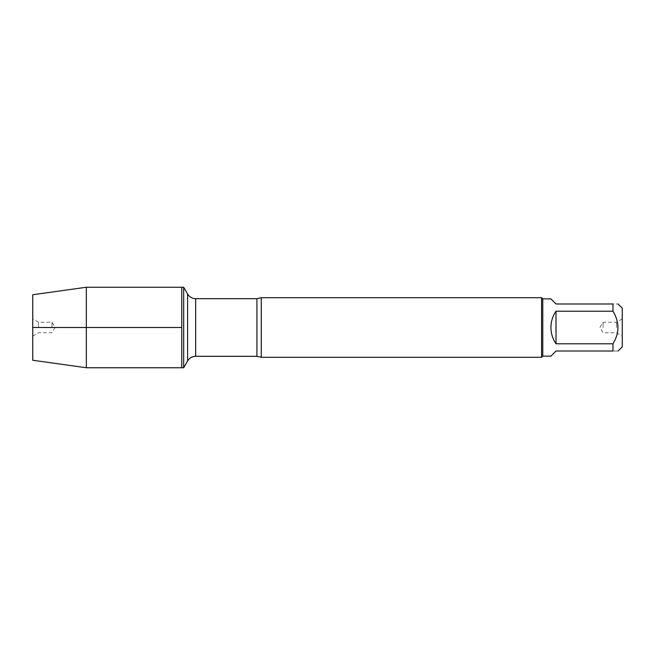 <?xml version="1.0" encoding="UTF-8"?>
<svg xmlns="http://www.w3.org/2000/svg" width="655" height="655" viewBox="0 0 655 655"><rect width="100%" height="100%" fill="white"/><g stroke="black" fill="none" stroke-linecap="round" stroke-linejoin="round"><path stroke-width="0.49" stroke-dasharray="3.27 2.46" d="M183.695 287.25L183.695 367.75M181.779 327.5L181.779 287.25L181.779 327.5M622.25 346.839L622.25 308.161M550.912 356.115L556.013 351.014L612.974 351.014C619.573 351.014 619.573 351.014 612.974 351.014L612.974 343.801C619.573 332.936 619.573 322.063 612.974 311.199L612.974 303.985C619.573 303.985 619.573 303.985 612.974 303.985L556.013 303.985L550.912 298.885M542.766 298.885L542.766 356.115M612.974 343.801L556.013 343.801C549.275 332.936 549.275 322.063 556.013 311.199L612.974 311.199M261.263 357.302L261.263 297.697M541.579 297.697L541.579 357.302M622.25 327.5L622.25 336.113L622.25 327.5M556.013 311.199L556.013 343.801M616.511 327.5L616.511 322.203L616.511 327.5M603.042 327.5L603.042 322.203L603.042 327.5M86.337 367.75L86.337 287.25M51.958 327.5L51.958 322.203L51.958 327.5M38.489 327.5L38.489 322.203L38.489 327.5M32.75 327.5L32.75 318.887L32.75 327.5M32.75 294.75L32.75 360.25M256.932 298.688L256.932 356.312M195.649 356.312L195.649 298.688M187.617 294.054L187.617 360.946M622.25 318.887L616.511 322.203L603.042 322.203L599.98 327.5L603.042 332.797L616.511 332.797L622.25 336.113M32.75 336.113L38.489 332.797L51.958 332.797L55.02 327.5L51.958 322.203L38.489 322.203L32.75 318.887"/><path stroke-width="0.98" d="M183.695 367.75L183.695 287.25L181.779 287.25L181.779 367.75L181.779 287.25L86.337 287.25L86.337 367.75L183.695 367.75L187.617 360.946L187.617 294.054L183.695 287.25M618.074 303.985L622.25 308.161L622.25 346.839L618.074 351.014M612.974 303.985C619.573 303.985 619.573 303.985 612.974 303.985L612.974 311.199C619.573 322.063 619.573 332.936 612.974 343.801L612.974 351.014C619.573 351.014 619.573 351.014 612.974 351.014L556.013 351.014L550.912 356.115L542.766 356.115L542.766 298.885L550.912 298.885L556.013 303.985L612.974 303.985M612.974 311.199L556.013 311.199C552.664 316.111 550.961 321.548 550.912 327.5C550.961 333.452 552.664 338.889 556.013 343.801L612.974 343.801M261.263 297.697L261.263 357.302L541.579 357.302L541.579 297.697L261.263 297.697L256.932 298.688L195.649 298.688L195.649 356.312C192.144 356.426 189.467 357.974 187.617 360.946M556.013 343.801L556.013 311.199M86.337 367.75L32.75 360.25L32.75 294.75L86.337 287.25M181.779 327.5L32.75 327.5L181.779 327.5M261.263 357.302L256.932 356.312L256.932 298.688M256.932 356.312L195.649 356.312M195.649 298.688C192.144 298.574 189.467 297.026 187.617 294.054M542.766 298.885L541.579 297.697M542.766 356.115L541.579 357.302"/></g></svg>
